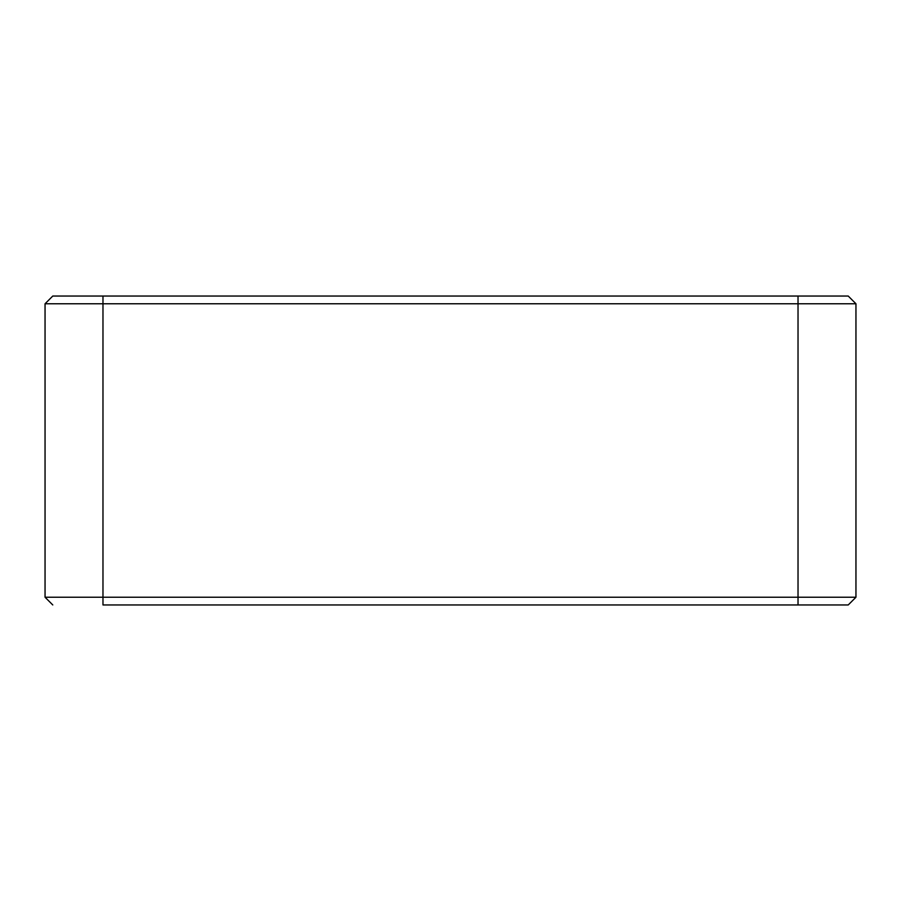 <?xml version="1.0" encoding="UTF-8"?>
<svg xmlns="http://www.w3.org/2000/svg" width="901" height="901" viewBox="0 0 901 901"><rect width="100%" height="100%" fill="white"/><g stroke="black" fill="none" stroke-linecap="round" stroke-linejoin="round"><path stroke-width="1.35" d="M45.05 597.239L45.05 303.761L45.05 597.239L798.027 597.239L798.027 303.761L102.973 303.761L102.973 597.239L102.973 303.761L45.05 303.761L798.027 303.761L798.027 597.239L855.95 597.239L855.95 303.761L855.95 597.239L102.973 597.239L102.973 604.954L798.027 604.954L102.973 604.954L102.973 597.239L45.05 597.239L52.776 604.954L45.05 597.239M848.224 604.954L798.027 604.954L798.027 597.239L798.027 604.954L848.224 604.954L855.95 597.239L848.224 604.954M52.776 296.046L848.224 296.046L102.973 296.046L102.973 303.761L102.973 296.046L52.776 296.046L45.05 303.761L52.776 296.046M855.95 303.761L798.027 303.761L798.027 296.046L798.027 303.761L855.95 303.761L848.224 296.046L855.95 303.761"/></g></svg>
